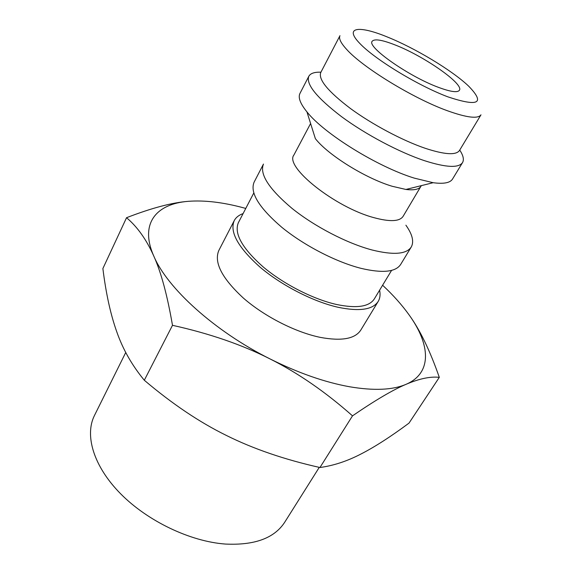 <?xml version="1.0" encoding="UTF-8"?>
<svg xmlns="http://www.w3.org/2000/svg" width="573" height="573" viewBox="0 0 573 573"><rect width="100%" height="100%" fill="white"/><g stroke="black" fill="none" stroke-linecap="round" stroke-linejoin="round"><path stroke-width="0.86" d="M379.605 290.189C380.515 294.565 380.042 298.318 378.187 301.448C372.772 309.721 359.443 311.669 338.185 307.3C313.359 301.727 281.773 285.562 260.192 267.269C238.132 247.536 229.472 232.001 234.221 220.655C235.926 217.439 238.884 215.083 243.095 213.586M234.221 220.655L218.836 250.444C213.743 262.42 221.959 278.328 243.482 298.168C264.554 316.54 295.704 332.369 320.429 337.404C341.623 341.307 355.067 338.872 360.782 330.098L378.187 301.448M391.588 270.384L374.312 298.941C369.177 306.791 356.535 308.625 336.38 304.449C312.937 299.149 283.191 283.9 262.857 266.646C242.05 248.045 233.891 233.383 238.382 222.661L253.76 193.037M405.892 225.196C412.402 234.371 414.193 241.641 411.256 246.999C406.45 254.283 393.357 255.272 371.984 249.964C346.994 243.332 314.584 226.528 292.029 208.393C268.909 188.911 259.383 174.135 263.465 164.064L254.083 182.214C249.785 192.707 259.025 207.734 281.801 227.302C304.048 245.488 336.193 262.09 361.133 268.372C382.47 273.371 395.642 272.075 400.649 264.468L411.256 246.999M421.305 185.645L403.084 216.372C399.625 221.55 389.898 221.98 373.911 217.654C335.119 207.39 284.323 166.772 293.87 155.082L310.602 123.517M420.997 186.254C419.078 189.384 414.05 190.451 405.92 189.455L392.161 186.268C365.502 178.332 327.914 154.918 315.365 138.637L306.935 111.871C300.238 103.606 297.917 97.446 299.973 93.399L308.804 76.302C310.451 73.337 314.498 71.969 320.937 72.191M459.732 150.076C463.278 155.462 464.216 159.631 462.547 162.574L452.555 179.02C450.17 182.887 443.703 184.112 433.152 182.708L414.336 178.139C377.485 166.843 324.039 133.674 306.935 111.871M462.547 162.574C458.744 168.19 446.095 167.574 424.6 160.719C399.41 152.346 365.724 134.526 341.601 116.713C316.79 97.718 305.86 84.245 308.804 76.302M459.503 150.448C456.129 155.398 444.698 154.674 425.209 148.292C402.518 140.564 372.271 124.499 350.518 108.562C328.121 91.558 318.194 79.568 320.737 72.578L339.961 35.676C338.579 38.398 340.749 42.918 346.486 49.221C362.372 67.27 413.19 98.42 447.262 110.689C466.78 117.694 478.018 119.069 480.983 114.815L459.503 150.448M382.606 285.232C393.207 295.131 402.088 305.094 409.244 315.114C430.473 344.674 432.336 373.037 406.107 384.297C392.77 390.055 373.918 390.879 349.537 386.754C324.769 382.27 298.282 373.002 270.069 358.942C298.161 373.066 325.636 392.039 352.502 415.855C375.179 400.298 393.049 389.776 406.107 384.297C419.379 378.638 430.445 376.325 439.305 377.349L409.022 423.103C390.786 436.647 374.771 446.947 360.976 454.009C347.245 461.15 333.572 465.656 319.949 467.518C284.466 459.553 253.287 448.867 226.407 435.459C199.468 422.237 172.108 403.829 144.31 380.25C132.034 365.381 122.873 349.286 116.82 331.953C110.61 314.598 105.962 293.462 102.882 268.544L126.54 217.711C137.391 226.858 146.473 239.636 153.779 256.052C139.397 223.57 156.157 203.845 188.173 201.338C204.497 200.07 223.133 202.283 244.091 207.978L245.76 208.436M319.268 467.36L284.695 522.261C274.338 538.205 254.555 545.467 225.347 544.056C190.279 541.506 147.662 521.186 120.609 493.768C93.514 466.322 84.46 435.344 94.459 415.497L125.752 352.459M395.384 45.052C424.185 56.218 464.187 84.102 459.41 90.276C457.555 92.847 450.45 91.83 438.101 87.218C408.592 76.316 366.67 46.785 372.149 41.313C374.355 38.577 382.105 39.824 395.384 45.052M270.069 358.942C214.538 331.266 167.137 288.033 153.779 256.052C161.07 272.182 167.309 295.274 172.487 325.314C209.539 333.522 242.064 344.731 270.069 358.942M188.173 201.338C172.065 202.584 151.523 208.042 126.54 217.711M439.305 377.349C430.058 350.798 420.038 330.048 409.244 315.114M172.487 325.314L144.31 380.25M352.502 415.855L319.949 467.518M359.622 43.24C343.929 27.024 358.856 25.255 387.133 36.908C414.938 48.017 451.968 70.293 468.556 86.057C485.446 103.427 478.548 107.029 447.864 96.851C417.832 85.57 374.434 59.098 359.622 43.24M405.92 189.455L433.152 182.708"/></g></svg>
